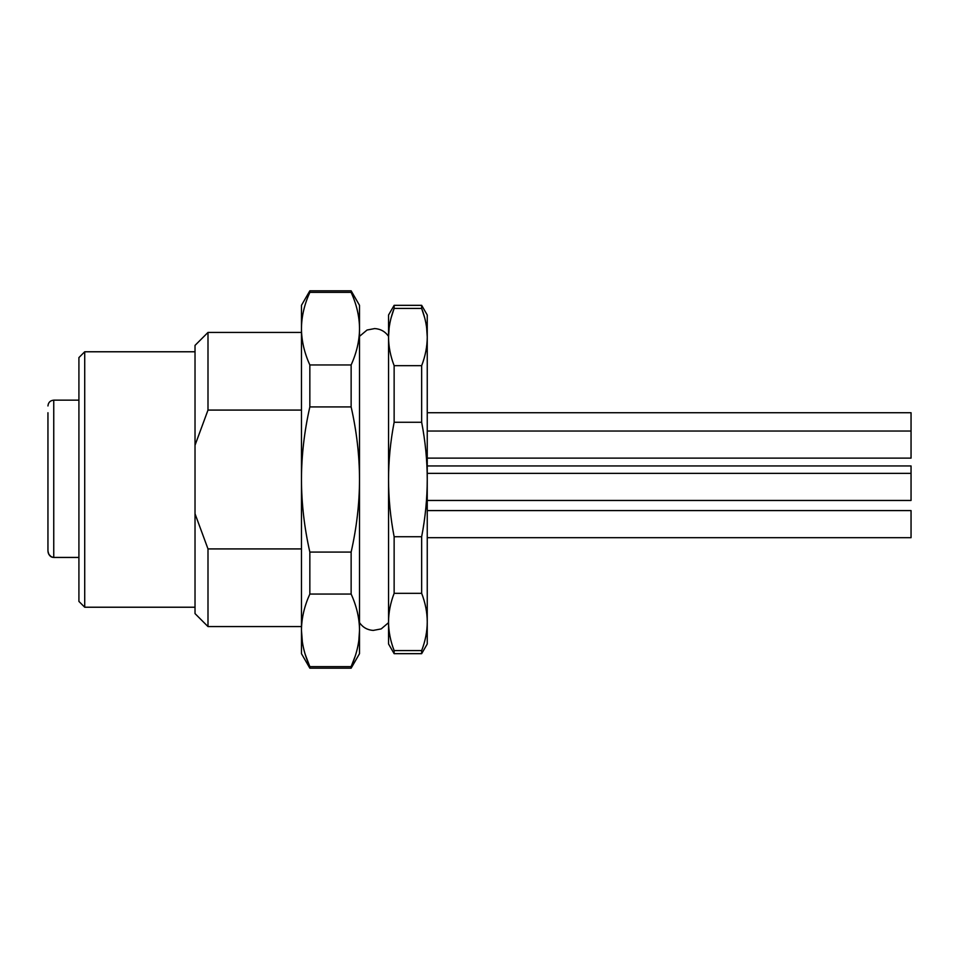 <?xml version="1.0" encoding="UTF-8"?>
<svg xmlns="http://www.w3.org/2000/svg" width="959" height="959" viewBox="0 0 959 959"><rect width="100%" height="100%" fill="white"/><g stroke="black" fill="none" stroke-linecap="round" stroke-linejoin="round"><path stroke-width="1.44" d="M47.95 544.328L47.95 412.73M47.95 458.126L47.95 465.954M47.95 500.454L47.95 510.584M47.95 537.675L47.95 550.766M48.441 553.451L49.173 554.877M52.589 557.299L53.752 557.431L53.752 400.155C50.228 400.502 48.298 402.432 47.95 405.957M84.716 351.773L84.716 607.227L78.914 601.413L78.914 357.587L84.716 351.773L195.025 351.773M84.716 607.227L195.025 607.227M301.462 548.92L207.995 548.92L207.995 626.575L195.025 613.604L195.025 345.396L207.995 332.425L207.995 410.08L195.025 445.24M195.025 513.76L207.995 548.92M207.995 410.08L301.462 410.08M207.995 626.575L301.462 626.575M305.238 654.434L309.841 666.625L309.841 668.183L301.462 653.666L301.462 305.334L309.841 290.817L309.841 292.375L351.138 292.375C356.652 304.554 359.445 316.65 359.517 328.661L359.517 630.339L358.822 640.624M355.13 656.352L351.138 666.625C356.664 654.398 359.457 642.302 359.517 630.339C359.445 618.315 356.652 606.22 351.138 594.053L351.138 552.072L309.841 552.072C304.315 527.63 301.522 503.439 301.462 479.5C301.522 455.513 304.315 431.322 309.841 406.928L309.841 364.947C304.315 352.756 301.522 340.661 301.462 328.661C301.534 316.65 304.327 304.554 309.841 292.375M309.841 364.947L351.138 364.947C356.664 352.732 359.457 340.637 359.517 328.661L359.517 305.334L351.138 290.817L351.138 292.375M309.841 668.183L351.138 668.183L351.138 666.625L309.841 666.625C304.315 654.422 301.522 642.326 301.462 630.339L302.385 642.182M351.138 668.183L359.517 653.666L359.517 630.339M301.462 630.339C301.534 618.315 304.327 606.22 309.841 594.053L351.138 594.053M351.138 552.072C356.664 527.63 359.457 503.439 359.517 479.5C359.445 455.465 356.652 431.274 351.138 406.928L309.841 406.928M351.138 364.947L351.138 406.928M309.841 594.053L309.841 552.072M359.517 336.345L367.033 330.028L374.717 328.565C380.567 328.949 385.182 331.538 388.551 336.345L388.551 315.008L394.137 305.334L394.137 308.426C390.445 318.016 388.575 327.546 388.551 337.041L389.15 327.714M388.551 479.5L388.551 337.041C388.587 346.559 390.445 356.101 394.137 365.667L394.137 422.26C390.445 441.428 388.575 460.512 388.551 479.5C388.587 498.524 390.445 517.608 394.137 536.74L394.137 593.333C390.445 602.923 388.575 612.465 388.551 621.959L388.551 479.5M394.137 653.666L388.551 643.992L388.551 621.959C388.587 631.466 390.445 641.008 394.137 650.574L394.137 653.666L421.66 653.666L421.66 650.574C425.352 640.996 427.223 631.454 427.246 621.959C427.211 631.466 425.352 641.008 421.66 650.574L394.137 650.574M391.08 317.909L394.137 308.426L421.66 308.426C425.352 318.004 427.223 327.546 427.246 337.041L426.635 327.714M424.717 317.92L421.66 308.426L421.66 305.334L427.246 315.008L427.246 337.041C427.211 346.559 425.352 356.101 421.66 365.667L394.137 365.667M394.137 593.333L421.66 593.333C425.352 602.923 427.223 612.453 427.246 621.959L427.246 643.992L421.66 653.666M394.137 422.26L421.66 422.26C425.352 441.428 427.223 460.512 427.246 479.5C427.211 498.524 425.352 517.608 421.66 536.74L394.137 536.74M427.246 337.041L427.246 621.959M421.66 536.74L421.66 593.333M421.66 365.667L421.66 422.26M427.246 537.675L911.05 537.675L911.05 510.584L427.246 510.584M427.246 465.954L911.05 465.954L911.05 500.454L427.246 500.454M427.246 412.73L911.05 412.73L911.05 431.035L427.246 431.035M911.05 431.035L911.05 458.126L427.246 458.126M427.246 473.362L911.05 473.362M78.914 557.467L53.752 557.467C50.132 556.831 48.202 554.578 47.95 550.706L47.95 550.718C48.549 555.117 50.491 557.371 53.752 557.431L78.914 557.431M47.998 551.545L48.106 552.276M48.106 552.312L48.537 553.727M48.813 554.314L51.366 556.891M388.551 622.655L381.191 628.912L373.171 630.423C367.393 630.003 362.838 627.414 359.517 622.655M421.66 305.334L394.137 305.334M351.138 290.817L309.841 290.817M301.462 332.425L207.995 332.425M78.914 400.155L53.752 400.155"/></g></svg>
